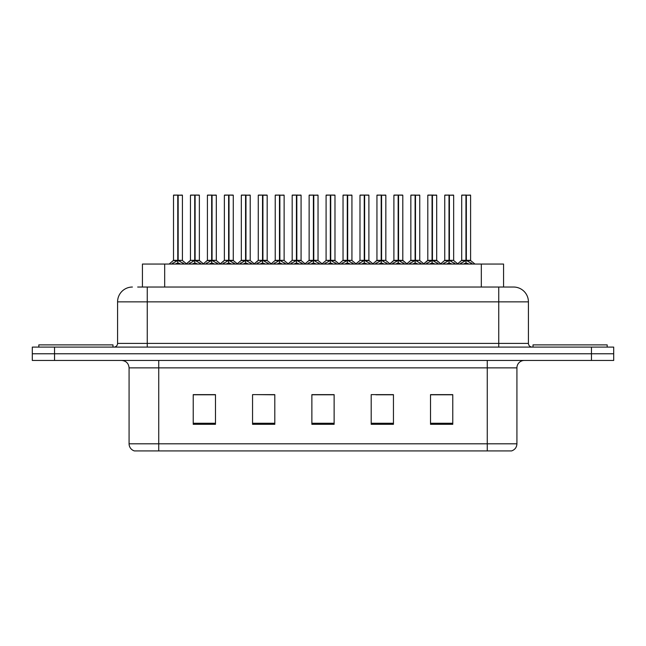<?xml version="1.0" encoding="UTF-8"?>
<svg xmlns="http://www.w3.org/2000/svg" width="646" height="646" viewBox="0 0 646 646"><rect width="100%" height="100%" fill="white"/><g stroke="black" fill="none" stroke-linecap="round" stroke-linejoin="round"><path stroke-width="0.97" d="M142.435 287.034L142.435 264.044L503.565 264.044L503.565 287.034M516.921 443.802C516.719 447.355 514.935 449.729 511.584 450.924L487.262 450.924L487.262 443.802L516.921 443.802L516.921 367.865A7.413 7.413 0 0 1 524.342 360.452M129.079 443.802L158.738 443.802L158.738 450.924L487.262 450.924L134.416 450.924A7.413 7.413 0 0 1 129.079 443.802L129.079 367.865C128.635 363.359 126.164 360.888 121.658 360.452M54.547 347.104L613.7 347.104L613.7 353.774L32.3 353.774L32.3 360.452L54.547 360.452L54.547 353.774L32.3 353.774L32.3 347.104L54.547 347.104L54.547 353.774L613.7 353.774L613.7 360.452L54.547 360.452M452.773 424.301L452.773 394.633L430.527 394.633L430.527 424.301L452.773 424.301M393.446 424.301L393.446 394.633L371.2 394.633L371.2 424.301L393.446 424.301M215.473 424.301L215.473 394.633L193.227 394.633L193.227 424.301L215.473 424.301M274.8 424.301L274.8 394.633L252.554 394.633L252.554 424.301L274.8 424.301M334.127 424.301L334.127 394.633L311.873 394.633L311.873 424.301L334.127 424.301M443.64 394.787L437.81 394.633M274.114 394.787L268.284 394.633M257.165 394.633L274.8 394.787M206.308 394.787L200.478 394.787M392.784 394.787L386.954 394.787M375.827 394.787L393.446 394.787M324.97 394.633L319.14 394.787M334.127 394.787L311.873 394.787M215.473 394.787L193.227 394.787M452.773 394.787L430.527 394.787M138.018 287.034L513.36 287.034M137.687 287.034L147.248 287.034L147.248 301.868L117.58 301.868L117.58 343.397A3.706 3.706 0 0 1 113.874 347.104M132.414 287.034A14.834 14.834 0 0 0 117.58 301.868M513.586 287.034A14.834 14.834 0 0 1 528.42 301.868L528.42 343.397C528.638 345.642 529.873 346.878 532.126 347.104M188.624 264.044L194.721 260.395L194.721 262.987L194.85 259.595L195.108 260.395L201.205 264.044M194.729 195.076L190.465 195.229L194.729 195.076L190.465 195.229L190.465 260.338L194.721 260.395M199.218 195.076L195.1 195.076L199.364 195.229L199.364 260.338L190.465 260.338L186.113 264.044M194.721 195.229L194.721 260.338L194.85 195.076M195.1 195.076L195.108 260.395M190.61 195.076L196.4 195.076M197.7 264.044L195.108 262.987M194.721 262.987L192.128 264.044M195.108 195.229L195.108 260.338L199.501 260.629L195.593 260.629M171.674 264.044L177.771 260.395L177.771 262.987L177.9 259.595L178.159 260.395L184.247 264.044M173.516 195.229L177.771 195.076L173.516 195.229L173.516 260.338L177.771 260.395M182.414 195.229L178.159 195.229L178.159 260.338L182.414 260.338L182.414 195.229L173.661 195.076M178.159 195.229L182.261 195.076M177.771 195.229L177.771 260.338L173.516 260.338L169.163 264.044M178.151 195.076L178.159 260.395M177.965 260.338L182.406 260.338L178.643 260.629M180.751 264.044L178.159 262.987M177.771 262.987L175.171 264.044M177.771 195.076L177.771 260.338M177.9 195.076L176.479 195.076M112.985 347.104L112.985 344.875L38.825 344.875L38.825 347.104M607.175 347.104L607.175 344.875L533.015 344.875L533.015 347.104M222.531 264.044L228.627 260.395L228.627 262.987L228.757 259.595L229.015 260.395L235.112 264.044M228.636 195.076L224.372 195.229L228.636 195.076L224.372 195.229L224.372 260.338L228.627 260.395M233.117 195.076L229.007 195.076L233.271 195.229L233.271 260.338L224.372 260.338L224.372 195.229M228.627 195.229L228.627 260.338L228.757 195.076M229.007 195.076L229.015 260.395M224.517 195.076L230.299 195.076M231.607 264.044L229.015 262.987M228.627 262.987L226.027 264.044M229.5 260.629L233.408 260.629L229.015 260.338L229.015 195.229M256.438 264.044L262.526 260.395L262.526 262.987L262.664 259.595M262.922 195.229L267.178 195.229L262.922 195.229L262.922 260.395L269.011 264.044M262.534 195.076L258.271 195.229L262.534 195.076L258.271 195.229L258.271 260.338L262.526 260.395M267.024 195.076L264.206 195.076L267.178 195.229L267.178 260.338L258.279 260.338L258.271 195.229M262.526 195.229L262.526 260.338L262.793 259.595L262.922 260.338L267.307 260.629L263.406 260.629M262.914 195.076L262.922 260.395M258.424 195.076L264.206 195.076M265.514 264.044L262.922 262.987M262.526 262.987L259.934 264.044M262.656 195.076L262.656 259.595M290.337 264.044L296.433 260.395L296.433 262.987L296.562 259.595L296.821 260.395L302.917 264.044M296.441 195.076L292.178 195.229L296.441 195.076L292.178 195.229L292.178 260.338L296.433 260.395M300.931 195.076L296.821 195.229L301.076 195.229L301.076 260.338L292.186 260.338L292.178 195.229M296.433 195.229L296.433 260.338L296.562 195.076M296.821 195.076L296.821 260.395M292.331 195.076L298.113 195.076M299.421 264.044L296.821 262.987M296.433 262.987L293.841 264.044M296.821 195.229L296.821 260.338L301.214 260.629L297.313 260.629M324.244 264.044L330.34 260.395L330.34 262.987L330.469 259.595L330.728 260.395L336.824 264.044M330.348 195.076L326.085 195.229L330.348 195.076L326.085 195.229L326.085 260.338L330.34 260.395M334.838 195.076L330.72 195.076L334.983 195.229L334.983 260.338L326.085 260.338L326.085 195.229M330.34 195.229L330.34 260.338L330.469 195.076M330.72 195.076L330.728 260.395M326.23 195.076L332.02 195.076M333.32 264.044L330.728 262.987M330.34 262.987L327.748 264.044M330.728 195.229L330.728 260.338L335.121 260.629L331.22 260.629M205.573 264.044L211.67 260.395L211.67 262.987L211.799 259.595L212.058 260.395L218.154 264.044M207.414 195.229L211.678 195.076L207.414 195.229L207.414 260.338L211.67 260.395M216.313 195.229L212.058 195.229L212.058 260.338L216.313 260.338L216.313 195.229L207.568 195.076M212.058 195.229L216.168 195.076M211.67 195.229L211.67 260.338L207.423 260.338L203.393 263.778L199.501 260.629L203.716 264.044M212.058 195.076L212.058 260.395M211.864 260.338L216.313 260.338L212.55 260.629M214.658 264.044L212.058 262.987M211.67 262.987L209.078 264.044M211.678 195.076L211.67 260.338M211.799 195.076L210.386 195.076M239.48 264.044L245.577 260.395L245.577 262.987L245.706 259.595L245.965 260.395L252.061 264.044M241.321 195.229L245.585 195.076L241.321 195.229L241.321 260.338L245.577 260.395M250.22 195.229L245.965 195.229L245.965 260.338L250.22 260.338L250.22 195.229L241.467 195.076M245.965 195.229L250.075 195.076M245.577 195.229L245.577 260.338L241.321 260.338L237.292 263.778L233.408 260.629L237.623 264.044M245.956 195.076L245.965 260.395M245.771 260.338L250.22 260.338L246.457 260.629M248.565 264.044L245.965 262.987M245.577 262.987L242.985 264.044M245.585 195.076L245.577 260.338M245.706 195.076L244.285 195.076M273.387 264.044L279.484 260.395L279.484 262.987L279.613 259.595L279.871 260.395L285.968 264.044M275.228 195.229L279.492 195.076L275.228 195.229L275.228 260.338L279.484 260.395M284.127 195.229L279.871 195.229L279.871 260.338L284.127 260.338L284.127 195.229L275.374 195.076M279.871 195.229L283.982 195.076M279.484 195.229L279.484 260.338L275.228 260.338L271.199 263.778L267.307 260.629L271.53 264.044M279.863 195.076L279.871 260.395M279.678 260.338L284.127 260.338L280.356 260.629M282.464 264.044L279.871 262.987M279.484 262.987L276.892 264.044M279.492 195.076L279.484 260.338M279.613 195.076L278.192 195.076M307.294 264.044L313.391 260.395L313.391 262.987L313.52 259.595L313.778 260.395L319.875 264.044M309.135 195.229L313.391 195.076L309.135 195.229L309.135 260.338L313.391 260.395M318.034 195.229L313.778 195.229L313.778 260.338L318.034 260.338L318.034 195.229L309.281 195.076M313.778 195.229L317.88 195.076M313.391 195.229L313.391 260.338L309.135 260.338L305.106 263.778L301.214 260.629L305.429 264.044M313.77 195.076L313.778 260.395M313.585 260.338L318.026 260.338L314.263 260.629M316.37 264.044L313.778 262.987M313.391 262.987L310.791 264.044M313.391 195.076L313.391 260.338M313.52 195.076L312.099 195.076M358.15 264.044L364.247 260.395L364.247 262.987L364.376 259.595L364.635 260.395L370.731 264.044M364.255 195.076L359.992 195.229L364.255 195.076L359.992 195.229L359.992 260.338L364.247 260.395M368.737 195.076L364.627 195.076L368.89 195.229L368.89 260.338L359.992 260.338L359.992 195.229M364.247 195.229L364.247 260.338L364.376 195.076M364.627 195.076L364.635 260.395M360.137 195.076L365.927 195.076M367.227 264.044L364.635 262.987M364.247 262.987L361.647 264.044M364.635 195.229L364.635 260.338L369.027 260.629L365.119 260.629M392.057 264.044L398.154 260.395L398.154 262.987L398.283 259.595L398.542 260.395L404.63 264.044M398.154 195.076L393.899 195.229L398.154 195.076L393.899 195.229L393.899 260.338L398.154 260.395M402.644 195.076L398.534 195.076L402.797 195.229L402.797 260.338L393.899 260.338L389.546 264.044M398.154 195.229L398.154 260.338L398.283 195.076M398.534 195.076L398.542 260.395M394.044 195.076L399.826 195.076M401.134 264.044L398.542 262.987M398.154 262.987L395.554 264.044M398.542 195.229L398.542 260.338L402.797 260.338L402.797 195.229M425.964 264.044L432.053 260.395L432.053 262.987L432.182 259.595L432.44 260.395L438.537 264.044M432.061 195.076L427.797 195.229L432.061 195.076L427.797 195.229L427.797 260.338L432.053 260.395M436.551 195.076L432.44 195.229L436.696 195.229L436.696 260.338L427.805 260.338L423.445 264.044M432.053 195.229L432.053 260.338L432.182 195.076M432.44 195.076L432.44 260.395M427.951 195.076L433.732 195.076M435.041 264.044L432.44 262.987M432.053 262.987L429.461 264.044M432.44 195.229L432.44 260.338L436.696 260.338L436.696 195.229M459.863 264.044L465.96 260.395L465.96 262.987L466.089 259.595L466.347 260.395L472.444 264.044M461.704 195.229L465.968 195.076L461.704 195.229L461.704 260.338L465.96 260.395M470.603 195.229L466.347 195.229L466.347 260.338L470.603 260.338L470.603 195.229L461.858 195.076M466.347 195.229L470.458 195.076M465.96 195.229L465.96 260.338L461.704 260.338L457.352 264.044M466.339 195.076L466.347 260.395M466.84 260.629L470.74 260.629L465.96 260.338L466.089 195.076L464.668 195.076M468.948 264.044L466.347 262.987M465.96 262.987L463.368 264.044M341.201 264.044L347.29 260.395L347.29 262.987L347.419 259.595L347.677 260.395L353.774 264.044M343.034 195.229L347.298 195.076L343.034 195.229L343.034 260.338L347.29 260.395M351.933 195.229L347.677 195.229L347.677 260.338L351.933 260.338L351.933 195.229L343.188 195.076M347.677 195.229L351.787 195.076M347.29 195.229L347.29 260.338L343.042 260.338L339.013 263.778L335.121 260.629L339.336 264.044M347.677 195.076L347.677 260.395M347.483 260.338L351.933 260.338L348.17 260.629M350.277 264.044L347.677 262.987M347.29 262.987L344.698 264.044M347.298 195.076L347.29 260.338M347.419 195.076L346.006 195.076M375.1 264.044L381.197 260.395L381.197 262.987L381.326 259.595L381.584 260.395L387.681 264.044M376.941 195.229L381.205 195.076L376.941 195.229L376.941 260.338L381.197 260.395M385.84 195.229L381.584 195.229L381.584 260.338L385.84 260.338L385.84 195.229L377.094 195.076M381.584 195.229L385.694 195.076M381.197 195.229L381.197 260.338L376.941 260.338L372.92 263.778L369.027 260.629L373.243 264.044M381.576 195.076L381.584 260.395M381.39 260.338L385.84 260.338L382.077 260.629M384.184 264.044L381.584 262.987M381.197 262.987L378.604 264.044M381.205 195.076L381.197 260.338M381.326 195.076L379.913 195.076M409.007 264.044L415.103 260.395L415.103 262.987L415.233 259.595L415.491 260.395L421.588 264.044M410.848 195.229L415.112 195.076L410.848 195.229L410.848 260.338L415.103 260.395M419.747 195.229L415.491 195.229L415.491 260.338L419.747 260.338L419.747 195.229L410.993 195.076M415.491 195.229L419.601 195.076M415.103 195.229L415.103 260.338L410.848 260.338L406.819 263.778L402.926 260.629L399.026 260.629M415.483 195.076L415.491 260.395M415.297 260.338L419.747 260.338L415.984 260.629M418.083 264.044L415.491 262.987M415.103 262.987L412.511 264.044M415.112 195.076L415.103 260.338M415.233 195.076L413.811 195.076M442.914 264.044L449.01 260.395L449.01 262.987L449.14 259.595L449.398 260.395L455.495 264.044M444.755 195.229L449.018 195.076L444.755 195.229L444.755 260.338L449.01 260.395M453.653 195.229L449.398 195.229L449.398 260.338L453.653 260.338L453.653 195.229L444.9 195.076M449.398 195.229L453.5 195.076M449.01 195.229L449.01 260.338L444.755 260.338L440.725 263.778L436.833 260.629L432.933 260.629M449.39 195.076L449.398 260.395M449.204 260.338L453.653 260.338L449.882 260.629M451.99 264.044L449.398 262.987M449.01 262.987L446.41 264.044M449.018 195.076L449.01 260.338M449.14 195.076L447.718 195.076M164.682 287.034L164.682 264.044M481.318 287.034L481.318 264.044M487.262 360.452L487.262 367.865L129.079 367.865M516.921 367.865L487.262 367.865L487.262 443.802L158.738 443.802L158.738 360.452M591.453 360.452L591.453 347.104M334.127 423.267L311.873 423.267M274.8 423.267L252.554 423.267M215.473 423.267L193.227 423.267M393.446 423.267L371.2 423.267M452.773 423.267L430.527 423.267M147.248 347.104L147.248 343.397L528.42 343.397M117.58 343.397L147.248 343.397L147.248 301.868L498.752 301.868L498.752 347.104M528.42 301.868L498.752 301.868L498.752 287.034M194.228 260.629L190.465 260.338M199.969 262.849L199.969 264.044M200.744 263.528L200.744 264.044M189.084 263.528L189.084 264.044M189.859 262.849L189.859 264.044M177.279 260.629L173.378 260.629M183.012 262.849L183.012 264.044M183.795 263.528L183.795 264.044M172.127 263.528L172.127 264.044M172.91 262.849L172.91 264.044M228.135 260.629L224.372 260.338L220.02 264.044M233.876 262.849L233.876 264.044M234.651 263.528L234.651 264.044M222.983 263.528L222.983 264.044M223.766 262.849L223.766 264.044M262.042 260.629L258.279 260.338L253.918 264.044M267.775 262.849L267.775 264.044M268.558 263.528L268.558 264.044M256.89 263.528L256.89 264.044M257.673 262.849L257.673 264.044M295.949 260.629L292.186 260.338L287.825 264.044M301.682 262.849L301.682 264.044M302.465 263.528L302.465 264.044M290.797 263.528L290.797 264.044M291.572 262.849L291.572 264.044M329.856 260.629L326.085 260.338M335.589 262.849L335.589 264.044M336.364 263.528L336.364 264.044M324.704 263.528L324.704 264.044M325.479 262.849L325.479 264.044M211.185 260.629L207.285 260.629M216.919 262.849L216.919 264.044M217.702 263.528L217.702 264.044M206.034 263.528L206.034 264.044M206.809 262.849L206.809 264.044M245.092 260.629L241.184 260.629M250.826 262.849L250.826 264.044M251.609 263.528L251.609 264.044M239.941 263.528L239.941 264.044M240.716 262.849L240.716 264.044M278.991 260.629L275.091 260.629M284.733 262.849L284.733 264.044M285.508 263.528L285.508 264.044M273.847 263.528L273.847 264.044M274.623 262.849L274.623 264.044M312.898 260.629L308.998 260.629M318.639 262.849L318.639 264.044M319.415 263.528L319.415 264.044M307.746 263.528L307.746 264.044M308.53 262.849L308.53 264.044M363.755 260.629L359.992 260.338M369.496 262.849L369.496 264.044M370.271 263.528L370.271 264.044M358.603 263.528L358.603 264.044M359.386 262.849L359.386 264.044M397.661 260.629L393.761 260.629L389.869 263.778L385.977 260.629M403.403 262.849L403.403 264.044M404.178 263.528L404.178 264.044M392.51 263.528L392.51 264.044M393.293 262.849L393.293 264.044M431.568 260.629L427.668 260.629L423.776 263.778L419.884 260.629M437.302 262.849L437.302 264.044M438.085 263.528L438.085 264.044M426.417 263.528L426.417 264.044M427.192 262.849L427.192 264.044M465.475 260.629L461.567 260.629M471.209 262.849L471.209 264.044M471.992 263.528L471.992 264.044M460.323 263.528L460.323 264.044M461.099 262.849L461.099 264.044M346.805 260.629L342.905 260.629M352.538 262.849L352.538 264.044M353.322 263.528L353.322 264.044M341.653 263.528L341.653 264.044M342.437 262.849L342.437 264.044M380.712 260.629L376.804 260.629M386.445 262.849L386.445 264.044M387.229 263.528L387.229 264.044M375.56 263.528L375.56 264.044M376.335 262.849L376.335 264.044M414.611 260.629L410.711 260.629M420.352 262.849L420.352 264.044M421.127 263.528L421.127 264.044M409.467 263.528L409.467 264.044M410.242 262.849L410.242 264.044M448.518 260.629L444.618 260.629M454.259 262.849L454.259 264.044M455.034 263.528L455.034 264.044M443.366 263.528L443.366 264.044M444.149 262.849L444.149 264.044M182.543 260.629L186.436 263.778L190.328 260.629M318.163 260.629L322.055 263.778L325.947 260.629L321.732 264.044M224.235 260.629L220.343 263.778L216.45 260.629M258.142 260.629L254.249 263.778L250.357 260.629M292.049 260.629L288.156 263.778L284.264 260.629M352.07 260.629L355.962 263.778L359.854 260.629L355.639 264.044M407.15 264.044L402.789 260.338M441.048 264.044L436.696 260.338M470.74 260.629L474.955 264.044M453.791 260.629L457.675 263.778"/></g></svg>
